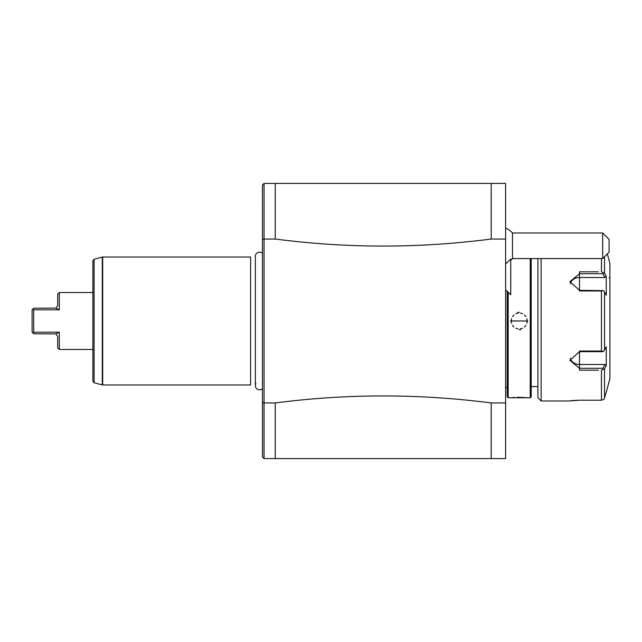 <?xml version="1.0" encoding="UTF-8"?>
<svg xmlns="http://www.w3.org/2000/svg" width="642" height="642" viewBox="0 0 642 642"><rect width="100%" height="100%" fill="white"/><g stroke="black" fill="none" stroke-linecap="round" stroke-linejoin="round"><path stroke-width="0.96" d="M505.599 239.041L491.202 239.041L491.202 183.427L505.599 183.427L505.599 458.573L264.047 458.573L262.45 456.976L262.45 402.494L264.055 402.959L264.055 239.041L262.45 239.514L262.45 185.024L264.055 183.427L264.047 239.041L275.249 239.041L275.249 183.427L264.047 183.427M491.202 183.427L275.249 183.427M505.599 402.959L491.202 402.959L491.202 458.573M275.249 458.573L275.249 402.959C347.234 393.602 419.218 393.602 491.202 402.959M275.249 402.959L264.047 402.959L264.047 458.573M491.202 239.041C419.218 248.398 347.234 248.398 275.249 239.041M262.45 402.494L262.45 239.506M255.355 256.631A4.189 4.189 -0 0 1 262.45 253.373L262.45 388.627A4.189 4.189 -0 0 1 255.877 383.579M262.45 294.052L262.45 245.565L262.45 294.052M102.688 384.983L250.613 384.983L250.613 257.017L102.688 257.017L102.688 384.983L102.279 384.935L102.279 257.065L102.688 257.017M94.069 382.736L94.069 259.264L92.889 260.812L92.889 381.188L94.069 382.736L102.279 384.935M92.889 349.473L59.297 349.473L59.297 332.195L55.878 333.904L57.692 336.36L57.692 347.876L59.297 349.473M56.464 308.401L59.297 309.805L33.697 309.805L59.297 309.805L59.297 292.527L92.889 292.527M59.297 332.195L33.697 332.195L33.697 309.805L32.614 309.284L32.1 309.805L32.1 332.195L33.697 333.8L55.878 333.904M33.697 332.195L32.614 332.716M59.297 309.805L58.51 309.428M57.764 309.067L57.13 308.746M59.297 292.527L57.692 294.124L57.692 305.64L55.878 308.096L33.697 308.2L32.614 309.284M505.599 264.039L510.743 259.039L510.743 294.798L505.599 289.662M512.476 232.982L512.476 258.574L602.678 258.574L602.678 232.982L512.476 232.982A19.196 19.196 0 0 0 505.599 228.079M602.678 258.574L609.081 252.17L609.081 239.378L602.678 232.982M505.599 387.383L507.204 387.383M507.204 291.259L507.204 396.82L508.159 397.783L530.236 397.783L530.236 258.574M508.159 292.214L508.159 397.783M510.559 320.928L527.836 321L510.559 321L527.194 321L511.201 321L511.53 323.263M527.836 397.783L527.267 397.719M527.002 397.695L525.686 397.567M523.736 397.422L521.914 397.334M520.55 397.302L517.147 397.318M514.411 397.438L512.741 397.567M511.834 397.647L511.377 397.695M519.201 312.293L517.653 312.429M519.201 329.707L520.742 329.571M527.836 321.072L527.194 321L526.865 318.729M531.199 258.574L531.199 396.82L530.236 397.783M537.916 258.574L537.916 397.783L541.118 400.985L568.627 400.985L579.509 400.215L601.442 400.215L579.124 400.215M541.118 258.574L541.118 400.985M598.424 370.185L579.509 370.185L579.509 351.038L601.442 351.038L601.442 290.962L579.509 290.962L579.509 271.815L598.424 271.815M604.531 256.72L604.531 273.123L606.249 276.341L604.531 273.123L601.442 271.815L601.442 258.574M576.933 400.263L575.585 400.319M574.534 400.375L573.844 400.423M572.704 400.52L571.805 400.6M571.091 400.672L570.521 400.744M595.503 271.815L579.509 271.815L579.509 273.717L602.918 273.717L603.472 272.77M601.442 290.962L603.472 290.649L604.531 292.038L604.531 349.962L606.249 346.728L606.249 365.659L604.924 364.504L602.918 368.283L579.509 368.283L579.509 370.185L595.503 370.185M604.491 397.984L603.592 399.468M603.777 399.268L604.09 398.842M603.472 399.581L601.442 400.215L601.442 370.185L604.531 368.877L605.093 367.834M602.918 368.283L603.472 369.23M604.924 364.504L579.509 364.504L579.509 368.283L569.911 360.355L579.509 351.664L602.918 351.664L603.472 351.351L601.442 351.038M604.531 349.962L603.472 351.351M579.509 290.962L579.509 290.336L603.472 290.649M579.509 290.336L569.911 281.645L579.509 273.717L579.509 277.496A9.598 8.314 180 0 0 570.208 283.74M604.531 292.038L606.249 295.272L606.249 276.341L604.924 277.496L579.509 277.496M602.918 273.717L604.924 277.496M606.249 365.659L604.531 368.877L604.531 397.839L606.473 391.387L604.531 397.839M607.356 253.903L609.9 263.413L609.9 378.587L606.473 391.387M609.097 277.809A0.802 0.802 -0 0 0 609.9 277.007M579.509 364.504A9.598 8.314 0 0 1 570.208 358.26M525.926 316.683L524.434 314.949M522.524 313.729L520.333 313.079M518.07 313.079L515.871 313.729M513.969 314.949L512.468 316.683M511.53 318.737L511.201 321M512.468 325.317L513.969 327.051M515.871 328.271L518.07 328.921M520.325 328.921L522.524 328.271M524.434 327.051L525.926 325.317M526.873 323.263L527.194 321M579.509 351.038L579.509 351.664M255.347 256.391L255.347 385.609M94.069 259.264L102.279 257.065M505.599 263.477A19.196 19.196 0 0 0 506.634 263.003M510.743 260.283A19.196 19.196 0 0 0 512.476 258.574M531.199 386.588L537.916 386.588"/></g></svg>
